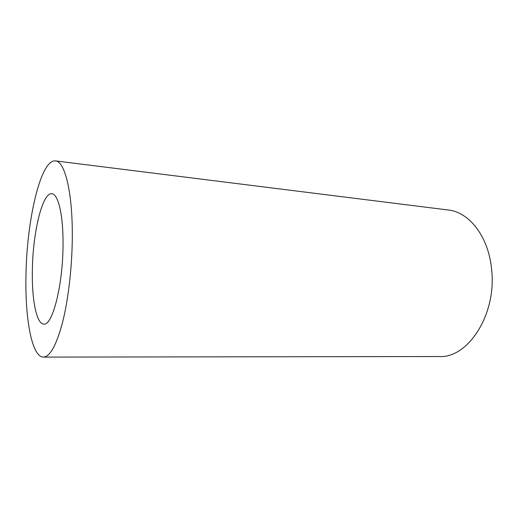 <?xml version="1.0" encoding="UTF-8"?>
<svg xmlns="http://www.w3.org/2000/svg" width="518" height="518" viewBox="0 0 518 518"><rect width="100%" height="100%" fill="white"/><g stroke="black" fill="none" stroke-linecap="round" stroke-linejoin="round"><path stroke-width="0.78" d="M55.458 160.897L448.284 210.01C469.101 212.004 488.597 236.545 491.595 269.302C496.937 314.355 467.968 358.43 439.264 356.526L43.383 357.103C31.922 357.161 25.045 319.01 25.958 276.159C26.56 221.011 40.572 159.052 55.458 160.897C64.769 161.117 72.682 192.256 72.3 237.14C72.112 266.815 68.37 299.223 62.652 322.034C56.488 345.105 50.065 356.792 43.383 357.103M32.349 270.784C32.692 233.32 42.262 192.333 51.826 193.732C58.197 193.816 63.358 215.235 63.028 244.949C62.956 285.412 52.383 326.01 43.803 324.067C36.487 324.113 31.779 299.585 32.349 270.784"/></g></svg>
